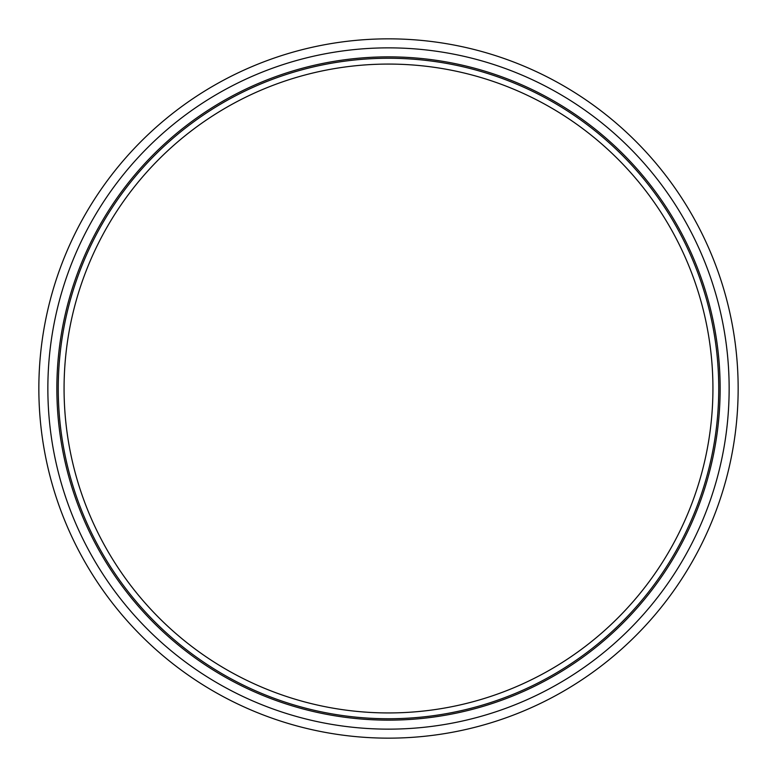 <?xml version="1.0" encoding="UTF-8"?>
<svg xmlns="http://www.w3.org/2000/svg" width="777" height="777" viewBox="0 0 777 777"><rect width="100%" height="100%" fill="white"/><g stroke="black" fill="none" stroke-linecap="round" stroke-linejoin="round"><path stroke-width="1.17" d="M388.5 729.147A340.647 340.647 0 0 0 683.507 218.182A340.647 340.647 0 0 0 93.493 218.182A340.647 340.647 0 0 0 388.5 729.147M388.5 720.143A331.643 331.643 0 0 0 675.708 222.678A331.643 331.643 0 0 0 101.292 222.678A331.643 331.643 0 0 0 388.5 720.143A331.643 331.643 0 0 0 675.708 222.678A331.643 331.643 0 0 0 101.292 222.678A331.643 331.643 0 0 0 388.5 720.143A331.643 331.643 0 0 0 675.708 222.678A331.643 331.643 0 0 0 101.292 222.678A331.643 331.643 0 0 0 388.5 720.143M388.5 738.15A349.65 349.65 0 0 0 691.307 213.675A349.65 349.65 0 0 0 85.693 213.675A349.65 349.65 0 0 0 388.5 738.15M388.5 712.936A324.436 324.436 0 0 0 669.463 226.282A324.436 324.436 0 0 0 107.537 226.282A324.436 324.436 0 0 0 388.5 712.936A324.436 324.436 0 0 0 669.463 226.282A324.436 324.436 0 0 0 107.537 226.282A324.436 324.436 0 0 0 388.5 712.936M388.5 718.754A330.254 330.254 0 0 0 674.504 223.378A330.254 330.254 0 0 0 102.496 223.378A330.254 330.254 0 0 0 388.5 718.754"/></g></svg>
